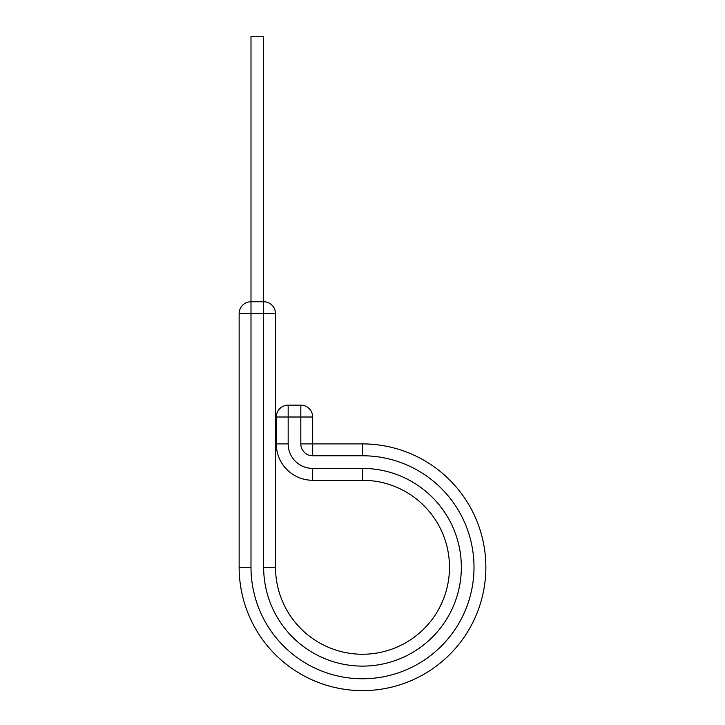 <?xml version="1.0" encoding="UTF-8"?>
<svg xmlns="http://www.w3.org/2000/svg" width="725" height="725" viewBox="0 0 725 725"><rect width="100%" height="100%" fill="white"/><g stroke="black" fill="none" stroke-linecap="round" stroke-linejoin="round"><path stroke-width="1.09" d="M275.518 313.617L263.655 313.617L263.655 301.754L250.995 301.754L250.995 36.25L263.655 36.25L263.655 301.754A11.863 11.863 0 0 1 275.518 313.617L275.518 567.258A86.982 86.982 0 0 0 362.5 654.249A86.982 86.982 0 0 0 449.482 567.258A86.982 86.982 0 0 0 362.5 480.276L312.683 480.276A36.377 36.377 0 0 1 276.307 443.899L276.307 417.011A11.863 11.863 0 0 1 288.169 405.148L300.821 405.148A11.863 11.863 0 0 1 312.683 417.011L276.307 417.011M362.5 443.899L362.5 455.762A111.505 111.505 0 0 1 474.005 567.258A111.505 111.505 0 0 1 362.5 678.763A111.505 111.505 0 0 1 250.995 567.258L239.141 567.258A123.359 123.359 0 0 0 362.5 690.626A123.359 123.359 0 0 0 485.859 567.258A123.359 123.359 0 0 0 362.5 443.899L312.683 443.899L312.683 417.011A11.863 11.863 0 0 0 300.821 405.148L300.821 443.899L312.683 443.899L312.683 455.762A11.863 11.863 0 0 1 300.821 443.899M485.859 567.258A123.359 123.359 0 0 1 362.5 690.626A123.359 123.359 0 0 1 239.141 567.258L239.141 313.617A11.863 11.863 0 0 1 250.995 301.754L250.995 313.617L239.141 313.617M275.518 567.258L263.655 567.258A98.845 98.845 0 0 0 362.5 666.112A98.845 98.845 0 0 0 461.345 567.258A98.845 98.845 0 0 0 362.5 468.413L312.683 468.413A24.514 24.514 0 0 1 288.169 443.899L288.169 405.148M449.482 567.258A86.982 86.982 0 0 0 362.5 480.276L362.5 468.413M312.683 468.413L312.683 480.276A36.377 36.377 0 0 1 276.307 443.899L288.169 443.899M362.5 455.762L312.683 455.762M263.655 567.258L263.655 313.617L250.995 313.617L250.995 567.258"/></g></svg>
